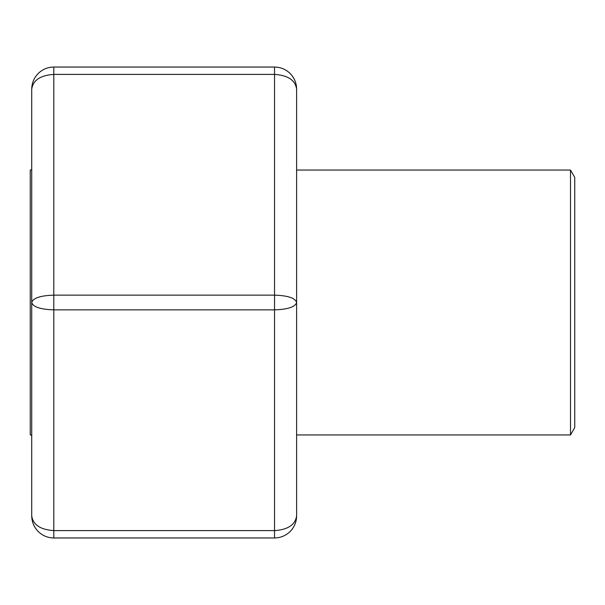<?xml version="1.0" encoding="UTF-8"?>
<svg xmlns="http://www.w3.org/2000/svg" width="605" height="605" viewBox="0 0 605 605"><rect width="100%" height="100%" fill="white"/><g stroke="black" fill="none" stroke-linecap="round" stroke-linejoin="round"><path stroke-width="0.91" d="M570.5 170.05L570.5 434.95L574.75 427.591L574.75 177.409L570.5 170.05L296.616 170.05M31.725 435.26L30.25 434.95L30.25 170.05L31.725 169.74M53.8 537.958L274.541 537.958L53.8 537.958C47.742 537.86 42.539 535.705 38.191 531.492C42.539 535.705 47.742 537.86 53.8 537.958L53.8 530.6L274.541 530.6C287.92 529.708 295.278 524.807 296.616 515.883C296.518 521.941 294.363 527.144 290.15 531.492C294.363 527.144 296.518 521.941 296.616 515.883L296.616 89.117C296.518 83.059 294.363 77.856 290.15 73.507C294.363 77.856 296.518 83.059 296.616 89.117C296.526 83.112 294.37 77.909 290.15 73.507C285.794 69.295 280.591 67.14 274.541 67.042C280.591 67.14 285.794 69.295 290.15 73.507M274.541 537.958C280.591 537.86 285.794 535.705 290.15 531.492C285.794 535.705 280.591 537.86 274.541 537.958L274.541 309.858L53.8 309.858L53.8 295.142L274.541 295.142L274.541 74.4L53.8 74.4L53.8 67.042C47.742 67.14 42.539 69.295 38.191 73.507C33.978 77.856 31.823 83.059 31.725 89.117C33.056 80.193 40.414 75.292 53.8 74.4L53.8 295.142C40.414 295.588 33.056 298.038 31.725 302.5C33.056 306.962 40.414 309.412 53.8 309.858L53.8 530.6C40.414 529.708 33.056 524.807 31.725 515.883C31.823 521.941 33.978 527.144 38.191 531.492C33.978 527.144 31.823 521.941 31.725 515.883L31.725 89.117C31.823 83.059 33.978 77.856 38.191 73.507C42.539 69.295 47.742 67.14 53.8 67.042L274.541 67.042L274.541 74.4C287.92 75.292 295.278 80.193 296.616 89.117M274.541 309.858C287.92 309.412 295.278 306.962 296.616 302.5C295.278 298.038 287.92 295.588 274.541 295.142L274.541 309.858M570.5 434.95L296.616 434.95M31.725 515.883C31.815 521.888 33.971 527.091 38.191 531.492M290.166 531.477L290.15 531.492C294.37 527.091 296.526 521.888 296.616 515.883M38.168 73.523L38.191 73.507C33.971 77.909 31.815 83.112 31.725 89.117"/></g></svg>
